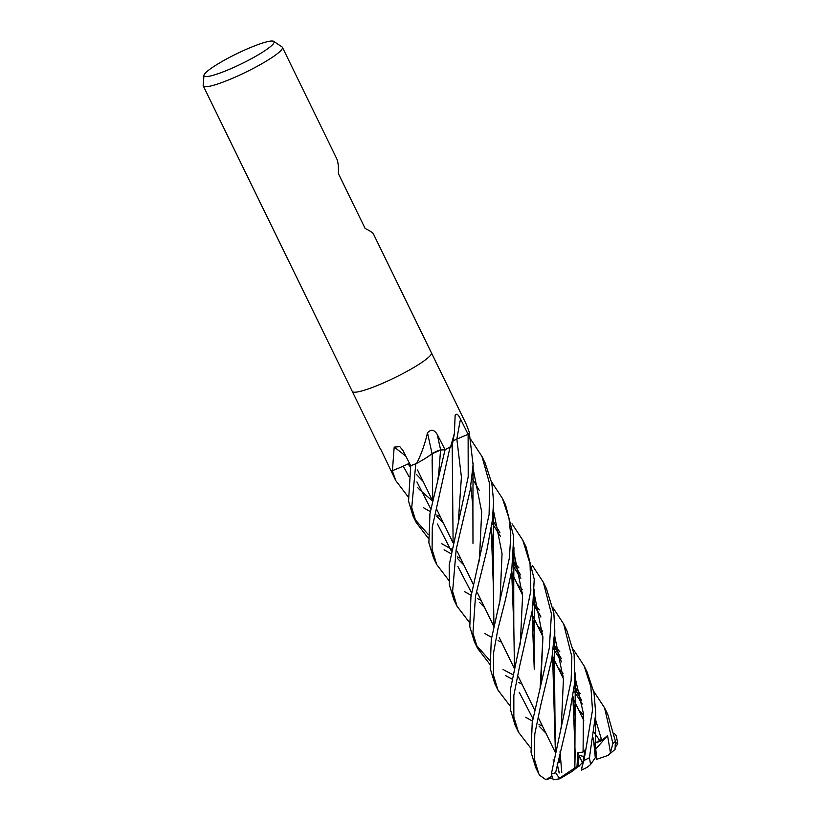 <?xml version="1.0" encoding="UTF-8"?>
<svg xmlns="http://www.w3.org/2000/svg" width="821" height="821" viewBox="0 0 821 821"><rect width="100%" height="100%" fill="white"/><g stroke="black" fill="none" stroke-linecap="round" stroke-linejoin="round"><path stroke-width="1.23" d="M467.642 434.504L456.763 439.132M445.711 449.703L440.579 450.041L432.154 453.726M432.246 453.603L427.094 457.266M409.474 463.28L403.419 466.071M578.323 766.373L576.404 767.881L578.323 766.373L579.031 755.289L583.957 756.541L579.031 755.289L578.323 766.383L572.329 771.309L559.789 778.78L555.601 772.705L569.353 714.691L574.895 681.543L574.105 654.132L566.89 630.6L563.647 623.939L571.868 656.821L571.129 680.599L551.332 774.1L553.241 779.796L559.789 778.78M593.696 691.272L604.533 707.774L612.877 743.477L610.444 752.693L608.002 755.443L596.333 759.425L596.262 756.428L596.292 757.352L595.389 757.65M273.711 41.378L282.055 46.941A44.026 6.281 154 0 1 282.424 47.341A44.026 6.281 154 0 1 252.232 68.954A44.026 6.281 154 0 1 206.44 86.718A44.026 6.281 154 0 1 203.28 85.938A44.026 6.281 154 0 1 203.187 85.405L203.947 75.409A38.936 5.552 154 0 1 232.158 56.033A38.936 5.552 154 0 1 271.238 41.05A38.936 5.552 154 0 1 273.711 41.378A38.936 5.552 154 0 1 248.742 60.118A38.936 5.552 154 0 1 206.83 76.569A38.936 5.552 154 0 1 203.947 75.409M352.271 391.422A44.026 6.281 154 0 0 355.442 392.202A44.026 6.281 154 0 0 401.223 374.438A44.026 6.281 154 0 0 431.415 352.825A44.026 6.281 154 0 1 401.223 374.438A44.026 6.281 154 0 1 355.442 392.202A44.026 6.281 154 0 1 352.281 391.422L203.28 85.938M431.415 352.825L373.401 233.893C372.775 232.671 370.004 230.845 365.109 228.433L338.365 173.6C338.673 166.612 338.088 161.552 336.61 158.443L282.424 47.341M409.453 463.229A30.9 4.413 154 0 1 408.211 463.834L409.453 463.239L408.211 463.834A30.9 4.413 154 0 1 392.725 470.484A5.952 0.852 -26 0 0 392.428 470.546L394.183 447.096L399.776 446.603L402.926 450.462L410.716 465.733A44.026 6.281 154 0 0 416.432 463.475L416.894 462.972C421.501 453.633 425.032 443.566 427.484 432.79C431.066 428.993 434.33 429.578 437.265 434.545L445.074 449.754L440.384 450.011M450.678 446.593L454.372 433.426L452.443 444.305A30.9 4.413 154 0 1 451.027 446.357A5.952 0.852 -26 0 0 450.678 446.593A44.026 6.281 154 0 1 445.074 449.754L429.958 513.556L428.88 542.784L433.519 557.993L436.71 564.54M454.372 433.426L455.142 415.405M455.05 416.062C456.148 412.922 457.974 413.907 460.519 419.028L468.114 434.309L456.856 439.091A743.374 551.035 77.1 0 1 460.519 419.028M431.425 352.856L466.502 424.765L469.396 432.616A44.026 6.281 154 0 1 468.114 434.309L468.206 476.785L449.2 564.981L449.374 584.809L453.869 599.73L457.071 606.288L452.617 591.459L456.168 549.557L470.146 490.373L473.081 464.809L469.304 432.78M380.215 448.204L395.773 480.613M392.428 470.546A44.026 6.281 154 0 1 390.919 470.197M453.018 440.969A5.911 0.842 154 0 1 456.856 439.081L453.018 440.98M454.362 440.261L453.182 440.887M427.484 432.79A743.754 22.249 79.3 0 1 432.051 453.715A5.911 0.842 154 0 1 440.631 449.959L444.099 449.805L440.59 449.99L438.64 474.62L440.579 450.041M439.512 450.216L438.537 450.534M437.326 451.016L436.433 451.396M435.304 451.93L433.252 452.997M432.051 453.715A30.9 4.413 154 0 1 429.742 455.46L432.236 453.633L429.742 455.46A30.9 4.413 154 0 1 416.945 463.239A729.069 21.808 79.3 0 0 416.894 462.972M416.945 463.239A5.952 0.852 -26 0 0 416.432 463.475M405.882 456.23A743.754 558.567 97.8 0 0 394.183 447.096M582.879 762.391L582.315 762.555L577.881 752.765L576.989 766.414L574.813 767.974L575.152 752.97M582.315 762.555L578.928 766.362M491.502 481.732L502.411 498.398L508.979 518.143L510.785 535.446L509.389 557.982L491.266 639.692L490.199 668.52L494.796 683.647L497.937 690.071L493.472 675.221L493.534 652.921L497.967 628.896L505.52 599.474L511.74 570.605L513.72 536.698L505.551 504.833L502.555 498.686M542.455 726.113L538.976 724.471M532.46 721.136L525.738 717.287M510.221 706.173L497.937 690.061M510.713 710.565L515.178 725.415L518.441 732.116L513.843 716.99L513.843 695.387L519.395 667.186L532.562 609.223L534.235 579.318L526.066 546.899L522.792 540.187L530.058 563.801L530.838 590.853L510.662 688.306L510.713 710.565M530.571 747.89L518.441 732.116M512.017 523.788L522.792 540.187M614.18 733.215L616.314 735.832L617.813 743.764L615.534 742.338M521.992 684.15L518.482 682.425M512.15 679.172L505.336 675.447M489.696 664.117L477.606 648.385L472.947 633.145L475.492 596.2L486.822 550.368L492.405 520.175L493.626 501.6L491.83 483.364L485.098 462.89M471.141 439.943L481.968 456.476L489.685 483.969L489.1 514.593L470.926 596.836L469.797 626.69L474.343 641.704L477.606 648.385M476.108 644.998L489.501 660.115M502.975 669.443L509.923 673.169M510.21 673.323L513.022 674.708M532.357 565.484L543.317 582.253L551.435 613.78L549.341 647.913L532.224 722.552L531.043 752.252L535.692 767.491L538.843 773.936L534.307 758.932L534.789 734.046L540.649 705.598L551.825 658.955L554.811 630.312L553.836 612.918L546.458 588.698L543.328 582.284M551.312 776.533L545.873 779.663L539.407 775.065L538.843 773.936M608.002 755.443L615.021 749.429L615.452 741.384L607.735 714.332L604.533 707.774M411.732 507.624L415.795 463.732A44.026 6.281 154 0 1 410.736 465.723L408.54 501.077L412.984 515.896L416.237 522.567L411.732 507.624M552.872 607.55L563.647 623.939M448.851 580.406L436.721 564.571L432.103 549.382L432.277 527.113L450.103 446.932A44.026 6.281 154 0 1 445.095 449.744M573.274 649.329L584.172 666.026L590.853 686.664L592.505 710.175L583.957 760.513L581.668 768.076M593.48 738.038L595.389 757.557L590.586 764.546L589.437 757.721L595.738 713.613L593.994 692.719L587.138 672.112M432.708 500.389L432.215 453.603L436.803 451.232M438.393 450.585L439.132 450.329M514.459 667.832L513.813 627.018L511.668 570.995M545.811 732.999L539.058 726.133M532.921 718.611L519.211 692.206M513.802 627.07L513.73 590.248L511.74 570.595M499.927 532.706L492.436 519.878M408.119 463.957L410.397 465.086M520.391 642.494L522.577 595.594L513.792 551.876L522.577 595.594L520.391 642.494L519.549 646.938M583.526 715.245L578.754 710.155M583.505 715.04L578.589 709.816M472.978 543.369L472.896 506.547L470.813 486.689M501.528 642.207L498.142 640.637M491.635 637.394L484.903 633.586M469.355 622.328L457.071 606.288M583.669 717.841L581.658 716.117L583.669 717.841M479.495 558.496L481.681 511.852L473.029 468.329L481.681 511.852L479.495 558.496L478.705 562.939M574.833 767.974L575.08 716.097L572.955 696.034M575.152 752.878L572.894 696.403M561.236 658.76L553.775 645.932M542.589 631.359L537.827 626.238M463.937 565.125L457.318 558.27M451.283 550.963L437.46 524.003M432.78 500.081L432.113 459.627M561.154 658.247L553.806 645.686M542.578 631.154L537.673 625.92M574.772 767.974L559.809 778M460.632 558.352L457.266 556.751M450.821 553.59L444.069 549.854M428.439 538.443L416.237 522.556M590.586 764.546L587.148 767.358L581.484 770.098L585.199 749.778L583.084 752.036L577.881 752.765M583.084 752.036L583.392 713.459L575.152 677.715L583.392 713.459L583.084 752.036M559.84 651.782L553.888 644.916L559.84 651.782M542.743 634.007L540.782 632.293L542.743 634.007M408.099 463.927L410.449 467.211M416.391 474.374L423.102 481.404M512.94 562.19L520.35 574.936M532.049 612.599L534.255 669.146M534.245 669.197L534.184 632.344L532.111 612.23M520.257 574.402L512.971 561.944M540.844 684.119L542.907 637.507L534.276 593.922L542.907 637.507L540.105 688.573M518.913 567.865L513.063 561.154L518.913 567.865M432.554 501.036L419.88 489.952L432.554 501.036M419.572 489.634L417.715 487.674L419.572 489.634M408.889 476.426L403.244 466.143L408.889 476.426M557.592 762.688L559.347 762.452L559.419 754.366M560.476 730.875L561.328 726.287L563.422 679.378L554.627 635.598M539.366 609.849L533.414 602.881M522.413 592.3L520.452 590.617M559.286 772.93L557.254 764.3M555.365 751.205L552.564 654.748M540.885 617.043L533.291 603.897M522.228 589.642L517.435 584.429M443.566 523.346L436.844 516.378M430.789 508.928L416.924 481.927M559.142 772.972L557.182 764.638M555.294 751.523L554.555 673.979L552.636 654.337M540.782 616.458L533.322 603.671M522.207 589.427L517.261 584.08M414.738 519.159L428.295 534.533M441.616 543.656L448.728 547.628M449.015 547.781L451.632 549.116M440.302 516.676L436.772 514.962M430.286 511.606L423.544 507.758M408.027 496.684L395.794 480.644L392.222 470.536M610.444 752.693L607.561 735.606L601.762 740.439L595.215 742.738L596.415 756.254L595.389 757.506M601.762 740.439L595.492 719.401M580.201 693.56L574.351 686.736M563.247 676.083L561.318 674.4M458.375 521.253L461.412 477.104L456.856 439.091M595.307 757.609L593.419 738.438M581.72 700.754L574.218 687.772M563.052 673.374L558.259 668.13M581.607 700.18L574.248 687.546M563.042 673.158L558.095 667.791M484.595 607.489L479.618 602.429M471.685 592.978L457.872 566.449M453.089 541.993L452.197 444.089M481.157 600.438L477.606 598.694M471.203 595.369L464.419 591.551M499.26 604.903L500.02 600.397L502.052 553.682L493.359 510.015M493.944 625.807L493.318 585.188L491.215 528.868M493.318 585.24L493.247 548.397L491.276 528.467M479.402 490.64L472.116 478.14M576.999 766.414L578.323 766.383M551.702 778.082L545.873 779.663M607.561 735.606L595.882 748.926M553.57 760.02L553.026 759.948M600.254 739.013L597.657 742.697M617.813 743.764L615.524 746.966M440.631 449.959A743.374 22.239 79.3 0 0 437.265 434.545M615.452 741.384A44.026 6.281 154 0 1 612.877 743.477M555.601 772.705A44.026 6.281 154 0 1 551.332 774.1M589.437 757.721A44.026 6.281 154 0 1 583.957 760.513M593.809 741.014L593.203 739.783L593.809 741.014M583.772 720.438L573.448 699.266L583.772 720.438M573.284 698.938L572.678 697.696L573.284 698.938M563.391 678.659L553.087 657.529L563.391 678.659M552.913 657.169L552.359 656.02L552.913 657.169M542.866 636.573L532.624 615.565L542.866 636.573M532.449 615.227L531.834 613.944L532.449 615.227M522.546 594.907L512.15 573.592L522.546 594.907M511.986 573.263L511.462 572.175L511.986 573.263M491.625 531.505L490.999 530.233L491.625 531.505M471.1 489.429L470.525 488.259L471.1 489.429M450.77 447.743L450.308 446.809L450.77 447.743M379.979 448.225L352.291 391.453M555.16 752.159L538.833 718.683L555.16 752.159M534.717 710.247L518.441 676.873L534.717 710.247M514.326 668.448L499.271 637.578L514.326 668.448M493.811 626.382L477.514 592.957L493.811 626.382M473.481 584.696L457.174 551.25L473.481 584.696M452.956 542.609L436.639 509.153L452.956 542.609M432.595 500.861L417.52 469.961L432.595 500.861M481.968 456.476L485.211 463.126M584.172 666.026L587.374 672.594M513.73 590.248L513.936 547.207M492.046 523.039L500.543 536.472M472.896 506.547L473.112 463.444M594.25 732.589L597.996 737.966M598.15 738.192L600.254 741.558M575.08 716.097L575.316 673.004M437.891 479.064L438.64 474.62M553.426 648.857L561.759 661.962M534.184 632.344L534.471 589.314M512.581 565.074L520.894 578.2M561.759 772.52L560.045 751.687M554.555 673.979L554.791 631.062M573.817 690.605L582.274 704.049M595.399 757.783L595.697 715.029M493.247 548.397L493.585 505.592"/></g></svg>
